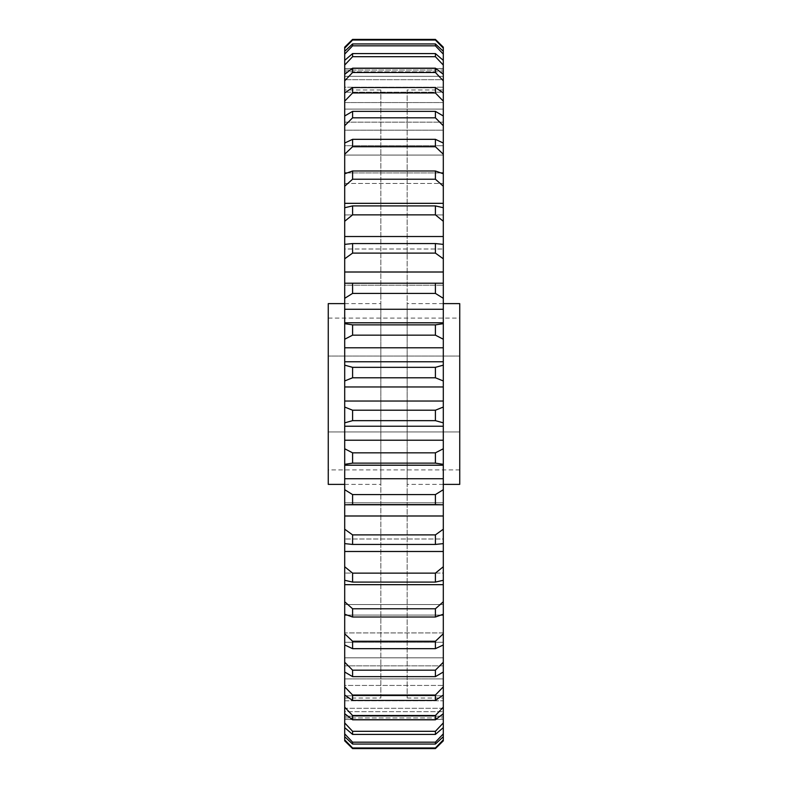 <?xml version="1.0" encoding="UTF-8"?>
<svg xmlns="http://www.w3.org/2000/svg" width="788" height="788" viewBox="0 0 788 788"><rect width="100%" height="100%" fill="white"/><g stroke="black" fill="none" stroke-linecap="round" stroke-linejoin="round"><path stroke-width="0.59" stroke-dasharray="3.94 2.96" d="M380.85 698.03L380.85 89.97L380.85 698.03L344.701 698.03L344.701 89.97L344.701 698.03M380.85 89.97L344.701 89.97M407.15 89.97L407.15 698.03L407.15 89.97L443.299 89.97L443.299 698.03L443.299 89.97M407.15 698.03L443.299 698.03M344.701 484.384L380.85 484.384L380.85 303.616L380.85 484.384M344.701 303.616L380.85 303.616M443.299 303.616L407.15 303.616L407.15 484.384L407.15 303.616M443.299 484.384L407.15 484.384M443.299 719.523L443.299 740.838L443.299 719.444L344.701 719.444L344.701 740.838L344.701 719.444L443.299 719.444L344.701 719.523M435.409 504.586L345.636 504.783L435.409 504.586L435.409 494.598L352.591 494.598L344.701 489.683L344.701 478.72L443.299 478.72L443.299 489.683L435.409 494.598M443.299 464.329L443.299 465.206L344.701 465.206L344.701 464.329L352.591 463.127L435.409 463.127L443.299 464.329L443.299 448.766L435.409 452.834L352.591 452.834L344.701 448.766L344.701 440.216L443.299 440.216L443.299 448.766M344.701 478.72L344.701 465.048L443.299 465.048L443.299 478.72M344.701 489.683L344.701 504.783L344.701 502.813L443.299 502.813L443.299 504.783L443.299 502.813L344.701 502.813L344.701 504.783L345.636 504.783M352.591 40.03L435.409 40.03L443.299 48.117L443.299 71.777L344.701 71.777L344.701 51.269L344.701 70.083L443.299 70.083L344.701 70.083L344.701 48.117L352.591 39.4L435.409 39.4L435.409 40.03M352.591 45.822L435.409 45.822L443.299 54.116L443.299 79.696L344.701 79.696L344.701 60.371L344.701 76.328L443.299 76.328L344.701 76.328L344.701 54.116L352.591 45.822L352.591 43.941L344.701 51.269L344.701 71.777L443.299 71.777L443.299 51.269L435.409 43.941L352.591 43.941M435.409 43.941L435.409 45.822M352.591 56.697L435.409 56.697L443.299 65.069L443.299 92.206L344.701 92.206L344.701 74.328L344.701 87.202L443.299 87.202L344.701 87.202L344.701 65.069L352.591 56.697L352.591 53.584L344.701 60.371L344.701 79.696L443.299 79.696L443.299 60.371L435.409 53.584L352.591 53.584M435.409 53.584L435.409 56.697M352.591 72.486L435.409 72.486L443.299 80.829L443.299 109.108L344.701 109.108L344.701 92.954L344.701 102.558L443.299 102.558L344.701 102.558L344.701 80.829L352.591 72.486L352.591 68.192L344.701 74.328L344.701 92.206L443.299 92.206L443.299 74.328L435.409 68.192L352.591 68.192M435.409 68.192L435.409 72.486M352.591 92.964L435.409 92.964L443.299 101.14L443.299 130.168L344.701 130.168L344.701 115.974L344.701 122.16L443.299 122.16L344.701 122.16L344.701 101.14L352.591 92.964L352.591 87.547L344.701 92.954L344.701 109.108L443.299 109.108L443.299 92.954L435.409 87.547L352.591 87.547M435.409 87.547L435.409 92.964M352.591 117.826L435.409 117.826L443.299 125.735L443.299 155.069L344.701 155.069L344.701 143.042L344.701 145.731L443.299 145.731L344.701 145.731L344.701 125.735L352.591 117.826L352.591 111.374L344.701 115.974L344.701 130.168L443.299 130.168L443.299 115.974L435.409 111.374L352.591 111.374M435.409 111.374L435.409 117.826M352.591 146.726L435.409 146.726L443.299 154.231L443.299 172.917L344.701 172.917L344.701 154.231L352.591 146.726L352.591 139.328L344.701 143.042L344.701 155.069L443.299 155.069L443.299 143.042L435.409 139.328L352.591 139.328M435.409 139.328L435.409 146.726M352.591 179.221L435.409 179.221L443.299 186.234L443.299 203.334L344.701 203.334L344.701 186.234L352.591 179.221L352.591 170.986L344.701 173.774L344.701 183.466L344.701 173.774L344.701 183.466L443.299 183.466L344.701 183.466L344.701 172.917M443.299 186.234L443.299 173.774L443.299 183.466L443.299 173.774L435.409 170.986L352.591 170.986M435.409 170.986L435.409 179.221M352.591 214.858L435.409 214.858L443.299 221.261L443.299 236.518L344.701 236.518L344.701 221.261L352.591 214.858L352.591 205.904L344.701 207.717L344.701 214.927L344.701 207.717L344.701 214.927L443.299 214.927L344.701 214.927L344.701 203.334M443.299 221.261L443.299 207.717L443.299 214.927L443.299 207.717L435.409 205.904L352.591 205.904M435.409 205.904L435.409 214.858M352.591 253.106L435.409 253.106L443.299 258.799L443.299 272.008L344.701 272.008L344.701 258.799L352.591 253.106L352.591 243.561L344.701 244.379L344.701 248.998L344.701 244.379L344.701 248.998L443.299 248.998L344.701 248.998L344.701 236.518M443.299 258.799L443.299 244.379L443.299 248.998L443.299 244.379L435.409 243.561L352.591 243.561M435.409 243.561L435.409 253.106M352.591 293.402L435.409 293.402L443.299 298.317L443.299 309.28L344.701 309.28L344.701 298.317L352.591 293.402L352.591 283.414L344.701 283.217L344.701 285.187L344.701 283.217L344.701 285.187L443.299 285.187L344.701 285.187L344.701 272.008M443.299 298.317L443.299 283.217L443.299 285.187L443.299 283.217L352.591 283.414M435.409 283.414L435.409 293.402M352.591 335.166L435.409 335.166L443.299 339.234L443.299 347.784L344.701 347.784L344.701 339.234L352.591 335.166L352.591 324.873L344.701 323.671L344.701 322.794L443.299 322.952L344.701 322.952L344.701 309.28M443.299 309.28L443.299 323.671L435.409 324.873L352.591 324.873M435.409 324.873L435.409 335.166M352.591 377.787L435.409 377.787L443.299 380.949L443.299 386.957L344.701 386.957L344.701 380.949L352.591 377.787L352.591 367.346L344.701 365.149L344.701 361.761L443.299 361.761L443.299 365.149L435.409 367.346L352.591 367.346M435.409 367.346L435.409 377.787M352.591 420.654L435.409 420.654L443.299 422.851L443.299 426.239L344.701 426.239L344.701 422.851L352.591 420.654L352.591 410.213L344.701 407.051L344.701 401.043L443.299 401.043L443.299 407.051L435.409 410.213L352.591 410.213M435.409 410.213L435.409 420.654M352.591 463.127L352.591 452.834M435.409 452.834L435.409 463.127M352.591 504.586L352.591 494.598M352.591 544.439L352.591 534.894L344.701 529.201L344.701 543.621L344.701 539.002L344.701 543.621L352.591 544.439L435.409 544.439L443.299 543.621L443.299 539.002L443.299 543.621L443.299 539.002L344.701 539.002L443.299 539.002L443.299 566.739L435.409 573.142L352.591 573.142L344.701 566.739L344.701 551.482L443.299 551.482M344.701 529.201L344.701 515.992L443.299 515.992L443.299 529.201L435.409 534.894L352.591 534.894M435.409 534.894L435.409 544.439M344.701 566.739L344.701 580.283L344.701 573.073L344.701 580.283L352.591 582.096L435.409 582.096L443.299 580.283L443.299 573.073L443.299 580.283L443.299 573.073L344.701 573.073L443.299 573.073L443.299 601.766L435.409 608.779L352.591 608.779L344.701 601.766L344.701 584.666L443.299 584.666M352.591 582.096L352.591 573.142M435.409 573.142L435.409 582.096M344.701 601.766L344.701 614.226L344.701 604.534L344.701 614.226L352.591 617.014L435.409 617.014L443.299 614.226L443.299 604.534L443.299 614.226L443.299 604.534L344.701 604.534L443.299 604.534L443.299 633.769L435.409 641.274L352.591 641.274L344.701 633.769L344.701 615.083L443.299 615.083M352.591 617.014L352.591 608.779M435.409 608.779L435.409 617.014M352.591 648.672L435.409 648.672L443.299 644.958L443.299 642.269L344.701 642.269L344.701 632.931L443.299 632.931L443.299 644.958L443.299 632.931L344.701 632.931L344.701 644.958L352.591 648.672L352.591 641.274M435.409 641.274L435.409 648.672M352.591 676.626L435.409 676.626L443.299 672.026L443.299 665.84L344.701 665.84L344.701 657.832L443.299 657.832L443.299 672.026L443.299 657.832L344.701 657.832L344.701 672.026L352.591 676.626L352.591 670.174L344.701 662.265L344.701 642.269L443.299 642.269L443.299 662.265L435.409 670.174L352.591 670.174M435.409 670.174L435.409 676.626M352.591 700.453L435.409 700.453L443.299 695.046L443.299 685.442L344.701 685.442L344.701 695.046L344.701 678.892L443.299 678.892L443.299 695.046L443.299 678.892L344.701 678.892L344.701 695.046L352.591 700.453L352.591 695.036L344.701 686.86L344.701 665.84L443.299 665.84L443.299 686.86L435.409 695.036L352.591 695.036M435.409 695.036L435.409 700.453M352.591 719.808L435.409 719.808L443.299 713.672L443.299 700.798L344.701 700.798L344.701 713.672L344.701 695.794L443.299 695.794L443.299 713.672L443.299 695.794L344.701 695.794L344.701 713.672L352.591 719.808L352.591 715.514L344.701 707.171L344.701 685.442L443.299 685.442L443.299 707.171L435.409 715.514L352.591 715.514M435.409 715.514L435.409 719.808M352.591 734.416L435.409 734.416L443.299 727.629L443.299 711.672L344.701 711.672L344.701 727.629L344.701 708.304L443.299 708.304L443.299 727.629L443.299 708.304L344.701 708.304L344.701 727.629L352.591 734.416L352.591 731.303L344.701 722.931L344.701 700.798L443.299 700.798L443.299 722.931L435.409 731.303L352.591 731.303M435.409 731.303L435.409 734.416M352.591 744.059L435.409 744.059L443.299 736.731L443.299 717.917L344.701 717.917L344.701 736.731L344.701 716.223L443.299 716.223L443.299 736.731L443.299 716.223L344.701 716.223L344.701 736.731L352.591 744.059L352.591 742.178L344.701 733.884L344.701 711.672L443.299 711.672L443.299 733.884L435.409 742.178L352.591 742.178M435.409 742.178L435.409 744.059M352.591 747.97L352.591 748.6L435.409 748.6L435.409 747.97L352.591 747.97L344.701 739.883L344.701 717.917L443.299 717.917L443.299 739.883L435.409 747.97M440.994 615.083L347.006 615.083M347.006 172.917L440.994 172.917M344.701 68.556L344.701 47.162L344.701 68.556L443.299 68.556L344.701 68.556M443.299 47.162L443.299 48.117M443.299 272.008L443.299 285.187L443.299 283.217L344.701 283.217L344.701 298.317M344.701 465.206L443.299 465.206M442.364 504.783L443.299 504.783L443.299 502.813L443.299 515.992M344.701 145.731L344.701 155.069L344.701 145.731M344.701 122.16L344.701 130.168L344.701 122.16M344.701 102.558L344.701 109.108L344.701 102.558M344.701 87.202L344.701 92.206L344.701 87.202M344.701 76.328L344.701 79.696L344.701 76.328M344.701 70.083L344.701 71.777L344.701 70.083M344.701 47.162L344.701 48.117M344.701 51.269L344.701 54.116M344.701 60.371L344.701 65.069M344.701 74.328L344.701 80.829M344.701 92.954L344.701 101.14M344.701 115.974L344.701 125.735M344.701 143.042L344.701 154.231M344.701 173.774L344.701 186.234M344.701 207.717L344.701 221.261M344.701 244.379L344.701 258.799M344.701 323.671L344.701 339.234M344.701 361.761L344.701 347.784M344.701 365.149L344.701 380.949M344.701 401.043L344.701 386.957M344.701 407.051L344.701 422.851M344.701 440.216L344.701 426.239M344.701 448.766L344.701 464.329M344.701 515.992L344.701 504.783M344.701 551.482L344.701 543.621M344.701 584.666L344.701 580.283M344.701 615.083L344.701 614.226M344.701 633.769L344.701 644.958M344.701 642.269L344.701 632.931L344.701 642.269M344.701 662.265L344.701 672.026M344.701 665.84L344.701 657.832L344.701 665.84M344.701 686.86L344.701 695.046M344.701 685.442L344.701 678.892L344.701 685.442M344.701 707.171L344.701 713.672M344.701 700.798L344.701 695.794L344.701 700.798M344.701 722.931L344.701 727.629M344.701 711.672L344.701 708.304L344.701 711.672M344.701 733.884L344.701 736.731M344.701 717.917L344.701 716.223L344.701 717.917M344.701 739.883L344.701 740.838M443.299 642.269L443.299 632.931L443.299 642.269M443.299 665.84L443.299 657.832L443.299 665.84M443.299 685.442L443.299 678.892L443.299 685.442M443.299 700.798L443.299 695.794L443.299 700.798M443.299 711.672L443.299 708.304L443.299 711.672M443.299 717.917L443.299 716.223L443.299 717.917M443.299 740.838L443.299 739.883M443.299 736.731L443.299 733.884M443.299 727.629L443.299 722.931M443.299 713.672L443.299 707.171M443.299 695.046L443.299 686.86M443.299 672.026L443.299 662.265M443.299 644.958L443.299 633.769M443.299 614.226L443.299 601.766M443.299 580.283L443.299 566.739M443.299 543.621L443.299 529.201M443.299 504.783L443.299 489.683M443.299 426.239L443.299 440.216M443.299 422.851L443.299 407.051M443.299 386.957L443.299 401.043M443.299 380.949L443.299 365.149M443.299 347.784L443.299 361.761M443.299 339.234L443.299 323.671M443.299 236.518L443.299 244.379M443.299 203.334L443.299 207.717M443.299 172.917L443.299 173.774M443.299 154.231L443.299 143.042M443.299 145.731L443.299 155.069L443.299 145.731M443.299 125.735L443.299 115.974M443.299 122.16L443.299 130.168L443.299 122.16M443.299 101.14L443.299 92.954M443.299 102.558L443.299 109.108L443.299 102.558M443.299 80.829L443.299 74.328M443.299 87.202L443.299 92.206L443.299 87.202M443.299 65.069L443.299 60.371M443.299 76.328L443.299 79.696L443.299 76.328M443.299 54.116L443.299 51.269M443.299 70.083L443.299 71.777L443.299 70.083M459.739 356.048L459.739 431.952L459.739 356.048L328.261 356.048L328.261 318.096L328.261 469.904L328.261 356.048L459.739 356.048M459.739 469.904L459.739 431.952L459.739 469.904L328.261 469.904M459.739 484.384L459.739 303.616M328.261 303.616L328.261 484.384M328.261 318.096L459.739 318.096M328.261 431.952L459.739 431.952L328.261 431.952M443.299 322.794L344.701 322.794M443.299 68.477L344.701 68.477"/><path stroke-width="1.18" d="M344.701 484.384L328.261 484.384L328.261 303.616L344.701 303.616M443.299 303.616L459.739 303.616L459.739 484.384L443.299 484.384M443.299 478.72L443.299 465.206L344.701 465.206L344.701 489.683L352.591 494.598L435.409 494.598L443.299 489.683L443.299 478.72L344.701 478.72M443.299 489.683L443.299 504.783L344.701 504.783L344.701 529.201L352.591 534.894L435.409 534.894L443.299 529.201L443.299 515.992L344.701 515.992M352.591 742.178L435.409 742.178L443.299 733.884L443.299 727.629L435.409 734.416L352.591 734.416L344.701 727.629L344.701 733.884L352.591 742.178L352.591 744.059L344.701 736.731L344.701 739.883L352.591 747.97L435.409 747.97L443.299 739.883L443.299 736.731L435.409 744.059L352.591 744.059M435.409 744.059L435.409 742.178M352.591 731.303L435.409 731.303L443.299 722.931L443.299 713.672L435.409 719.808L352.591 719.808L344.701 713.672L344.701 722.931L352.591 731.303L352.591 734.416M435.409 734.416L435.409 731.303M352.591 715.514L435.409 715.514L443.299 707.171L443.299 695.046L435.409 700.453L352.591 700.453L344.701 695.046L344.701 707.171L352.591 715.514L352.591 719.808M435.409 719.808L435.409 715.514M352.591 695.036L435.409 695.036L443.299 686.86L443.299 672.026L435.409 676.626L352.591 676.626L344.701 672.026L344.701 686.86L352.591 695.036L352.591 700.453M435.409 700.453L435.409 695.036M352.591 670.174L435.409 670.174L443.299 662.265L443.299 644.958L435.409 648.672L352.591 648.672L344.701 644.958L344.701 662.265L352.591 670.174L352.591 676.626M435.409 676.626L435.409 670.174M347.006 615.083L344.701 615.083L344.701 633.769L352.591 641.274L435.409 641.274L443.299 633.769L443.299 615.083L440.994 615.083M352.591 641.274L352.591 648.672M435.409 648.672L435.409 641.274M352.591 608.779L435.409 608.779L443.299 601.766L443.299 584.666L344.701 584.666L344.701 601.766L352.591 608.779L352.591 617.014L344.701 614.226L344.701 615.083M443.299 601.766L443.299 614.226L435.409 617.014L352.591 617.014M435.409 617.014L435.409 608.779M352.591 573.142L435.409 573.142L443.299 566.739L443.299 551.482L344.701 551.482L344.701 566.739L352.591 573.142L352.591 582.096L344.701 580.283L344.701 584.666M443.299 566.739L443.299 580.283L435.409 582.096L352.591 582.096M435.409 582.096L435.409 573.142M352.591 534.894L352.591 544.439L344.701 543.621L344.701 551.482M443.299 529.201L443.299 543.621L435.409 544.439L352.591 544.439M435.409 544.439L435.409 534.894M352.591 494.598L352.591 504.586L435.409 504.586L435.409 494.598M352.591 452.834L435.409 452.834L443.299 448.766L443.299 440.216L344.701 440.216L344.701 448.766L352.591 452.834L352.591 463.127L344.701 464.329L344.701 465.206M443.299 465.206L443.299 464.329L435.409 463.127L352.591 463.127M435.409 463.127L435.409 452.834M352.591 410.213L435.409 410.213L443.299 407.051L443.299 401.043L344.701 401.043L344.701 407.051L352.591 410.213L352.591 420.654L344.701 422.851L344.701 426.239L443.299 426.239L443.299 422.851L435.409 420.654L352.591 420.654M435.409 420.654L435.409 410.213M344.701 309.28L344.701 323.671L352.591 324.873L435.409 324.873L443.299 323.671L443.299 298.317L435.409 293.402L352.591 293.402L344.701 298.317L344.701 309.28L443.299 309.28M352.591 324.873L352.591 335.166L344.701 339.234L344.701 347.784L443.299 347.784L443.299 339.234L435.409 335.166L352.591 335.166M435.409 335.166L435.409 324.873M344.701 298.317L344.701 283.217L443.299 283.217L443.299 258.799L435.409 253.106L352.591 253.106L344.701 258.799L344.701 272.008L443.299 272.008M352.591 283.414L352.591 293.402M435.409 293.402L435.409 283.414M344.701 258.799L344.701 244.379L352.591 243.561L435.409 243.561L443.299 244.379L443.299 221.261L435.409 214.858L352.591 214.858L344.701 221.261L344.701 236.518L443.299 236.518M352.591 243.561L352.591 253.106M435.409 253.106L435.409 243.561M344.701 221.261L344.701 207.717L352.591 205.904L435.409 205.904L443.299 207.717L443.299 186.234L435.409 179.221L352.591 179.221L344.701 186.234L344.701 203.334L443.299 203.334M352.591 205.904L352.591 214.858M435.409 214.858L435.409 205.904M344.701 186.234L344.701 173.774L352.591 170.986L435.409 170.986L443.299 173.774L443.299 154.231L435.409 146.726L352.591 146.726L344.701 154.231L344.701 172.917L347.006 172.917M352.591 170.986L352.591 179.221M435.409 179.221L435.409 170.986M352.591 139.328L435.409 139.328L443.299 143.042L443.299 125.735L435.409 117.826L352.591 117.826L344.701 125.735L344.701 143.042L352.591 139.328L352.591 146.726M435.409 146.726L435.409 139.328M352.591 111.374L435.409 111.374L443.299 115.974L443.299 101.14L435.409 92.964L352.591 92.964L344.701 101.14L344.701 115.974L352.591 111.374L352.591 117.826M435.409 117.826L435.409 111.374M352.591 87.547L435.409 87.547L443.299 92.954L443.299 80.829L435.409 72.486L352.591 72.486L344.701 80.829L344.701 92.954L352.591 87.547L352.591 92.964M435.409 92.964L435.409 87.547M352.591 68.192L435.409 68.192L443.299 74.328L443.299 65.069L435.409 56.697L352.591 56.697L344.701 65.069L344.701 74.328L352.591 68.192L352.591 72.486M435.409 72.486L435.409 68.192M352.591 53.584L435.409 53.584L443.299 60.371L443.299 54.116L435.409 45.822L352.591 45.822L344.701 54.116L344.701 60.371L352.591 53.584L352.591 56.697M435.409 56.697L435.409 53.584M352.591 43.941L435.409 43.941L443.299 51.269L443.299 48.117L435.409 40.03L352.591 40.03L344.701 48.117L344.701 51.269L352.591 43.941L352.591 45.822M435.409 45.822L435.409 43.941M352.591 40.03L344.701 47.162L352.591 39.4L435.409 39.4L443.299 47.162L435.409 40.03M352.591 747.97L344.701 740.838L352.591 748.6L435.409 748.6L435.409 747.97M442.364 504.783L435.409 504.586M352.591 504.586L345.636 504.783M344.701 272.008L344.701 283.217L443.299 283.217L443.299 298.317M440.994 172.917L443.299 172.917M435.409 748.6L443.299 740.838L435.409 748.6M344.701 464.329L344.701 448.766M344.701 426.239L344.701 440.216M344.701 422.851L344.701 407.051M344.701 380.949L344.701 365.149L352.591 367.346L435.409 367.346L443.299 365.149L443.299 380.949L435.409 377.787L352.591 377.787L344.701 380.949L344.701 401.043M344.701 347.784L344.701 365.149M344.701 339.234L344.701 323.671M344.701 236.518L344.701 244.379M344.701 203.334L344.701 207.717M344.701 172.917L344.701 173.774M344.701 154.231L344.701 143.042M344.701 125.735L344.701 115.974M344.701 101.14L344.701 92.954M344.701 80.829L344.701 74.328M344.701 65.069L344.701 60.371M344.701 54.116L344.701 51.269M344.701 48.117L344.701 47.162M344.701 740.838L344.701 739.883M344.701 736.731L344.701 733.884M344.701 727.629L344.701 722.931M344.701 713.672L344.701 707.171M344.701 695.046L344.701 686.86M344.701 672.026L344.701 662.265M344.701 644.958L344.701 633.769M344.701 614.226L344.701 601.766M344.701 580.283L344.701 566.739M344.701 543.621L344.701 529.201M344.701 504.783L344.701 489.683M443.299 448.766L443.299 464.329M443.299 515.992L443.299 504.783M443.299 551.482L443.299 543.621M443.299 584.666L443.299 580.283M443.299 615.083L443.299 614.226M443.299 633.769L443.299 644.958M443.299 662.265L443.299 672.026M443.299 686.86L443.299 695.046M443.299 707.171L443.299 713.672M443.299 722.931L443.299 727.629M443.299 733.884L443.299 736.731M443.299 739.883L443.299 740.838M443.299 47.162L443.299 48.117M443.299 51.269L443.299 54.116M443.299 60.371L443.299 65.069M443.299 74.328L443.299 80.829M443.299 92.954L443.299 101.14M443.299 115.974L443.299 125.735M443.299 143.042L443.299 154.231M443.299 173.774L443.299 186.234M443.299 207.717L443.299 221.261M443.299 244.379L443.299 258.799M443.299 323.671L443.299 339.234M443.299 365.149L443.299 347.784M443.299 401.043L443.299 380.949M443.299 407.051L443.299 422.851M443.299 440.216L443.299 426.239M443.299 361.761L344.701 361.761M344.701 386.957L443.299 386.957M352.591 367.346L352.591 377.787M435.409 377.787L435.409 367.346M443.299 322.794L344.701 322.794"/></g></svg>
